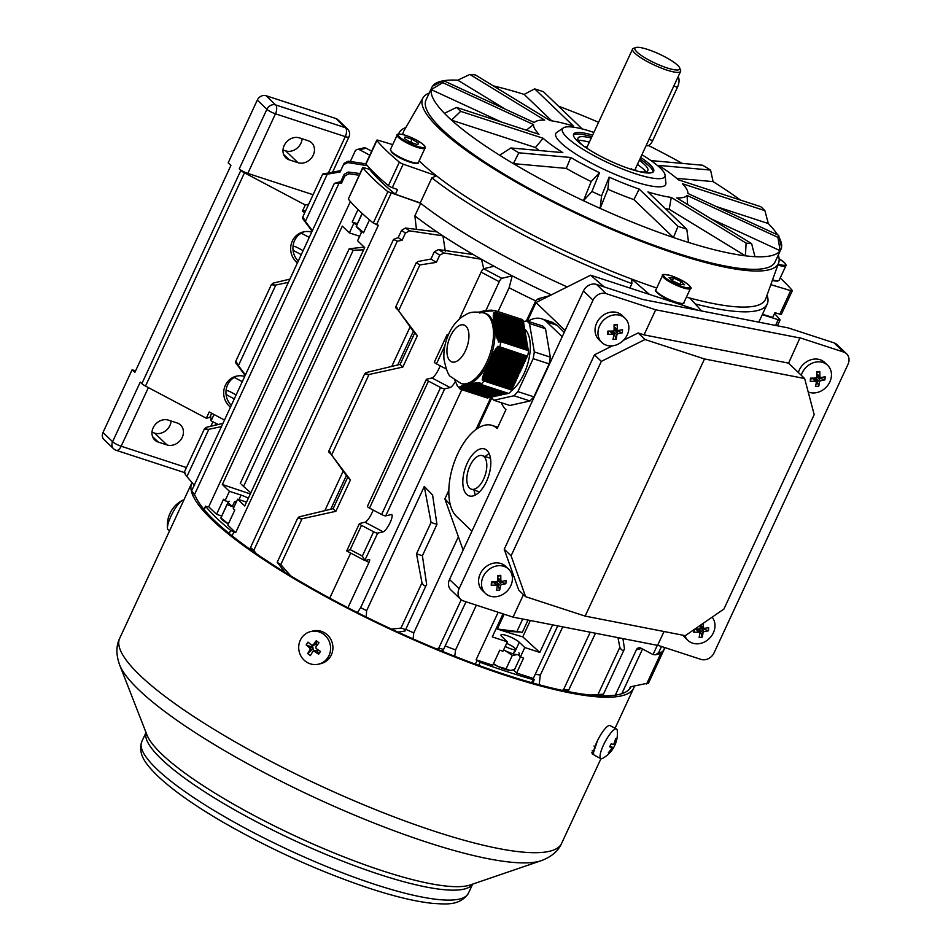<?xml version="1.0" encoding="UTF-8"?>
<svg xmlns="http://www.w3.org/2000/svg" width="951" height="951" viewBox="0 0 951 951"><rect width="100%" height="100%" fill="white"/><g stroke="black" fill="none" stroke-linecap="round" stroke-linejoin="round"><path stroke-width="1.43" d="M657.64 645.242L700.982 659.388A10.592 8.928 133.8 0 0 714.082 652.838L848.007 364.316A10.592 8.928 133.8 0 0 846.604 353.82A10.592 8.928 133.8 0 0 843.644 352.06L800.005 337.819L788.593 363.139L804.641 378.522L704.513 358.955L644.98 339.519L638.133 332.945L644.053 334.883L655.691 309.788L606.132 293.621A10.592 8.928 133.8 0 0 593.032 300.171L459.107 588.693A10.592 8.928 133.8 0 0 460.51 599.189A10.592 8.928 133.8 0 0 463.47 600.949L513.041 617.128L657.581 645.372L664.012 631.523M788.593 363.139L644.053 334.883M525.618 596.681L518.759 590.107L504.22 549.25L511.079 555.824L525.618 596.681L585.138 616.105L685.279 635.672L723.937 609.032L814.187 414.6L804.641 378.522M704.513 358.955L585.138 616.105M504.22 549.25L594.482 354.818L601.329 361.392L644.98 339.519M601.329 361.392L511.079 555.824M843.644 352.06L834.039 342.859L788.201 327.905L642.507 299.422L596.539 284.42L606.132 293.621M800.243 338.045L655.691 309.788M523.478 594.625L513.041 617.128M834.039 342.859A10.592 8.928 -46.2 0 1 837.011 344.619L846.604 353.82M593.032 300.171L583.438 290.97L449.514 579.492L459.107 588.693M583.438 290.97A10.592 8.928 -46.2 0 1 596.539 284.42M460.51 599.189L450.917 589.989A10.592 8.928 -46.2 0 1 449.514 579.492M594.482 354.818L612.42 345.831M623.464 340.292L638.133 332.945M460.985 383.455L462.436 383.931A37.065 18.473 -71.9 0 0 488.339 362.486A37.065 18.473 -71.9 0 0 485.438 313.45L483.988 312.974C468.914 310.288 467.25 314.401 462.745 316.41C456.813 320.606 452.212 326.324 448.931 333.551C445.056 342.003 443.404 350.574 443.974 359.276C446.245 369.998 448.539 375.811 450.845 376.727L460.985 383.455A37.065 18.473 -71.9 0 0 486.876 362.022A37.065 18.473 -71.9 0 0 483.988 312.974M489.206 363.211L489.492 362.581L519.864 372.495L519.282 373.743L488.909 363.841L489.206 363.211M499.846 347.174L500.785 341.647L528.352 350.646A7.061 3.519 108.1 0 1 527.413 356.173L497.979 346.223L496.957 347.341L498.562 348.209L497.444 349.29L496.042 348.482L495.209 349.659L496.47 350.408L495.59 351.573L494.437 350.848L493.724 352.06L494.77 352.75L494.009 353.95L493.034 353.285L492.38 354.509L493.296 355.151L492.606 356.375L491.75 355.745L491.132 356.994L491.952 357.612L491.31 358.848L490.538 358.242L489.943 359.49L490.692 360.084L488.766 361.998L489.492 362.581M495.816 312.427L494.841 310.549L521.802 319.358A7.061 3.519 108.1 0 1 523.395 321.426L495.816 312.427L493.735 312.796L493.474 313.735L495.316 313.248L493.331 314.71L493.26 315.708L494.746 315.114L493.26 316.731L493.307 317.765L494.591 317.099L493.391 318.811L493.498 319.869L494.639 319.167L493.628 320.939L493.783 322.009L494.829 321.272L493.949 323.09L494.128 324.172L495.102 323.411L494.306 325.242L494.484 326.324L495.435 325.563L495.626 326.645L494.853 328.499L495.816 327.738L496.03 328.82L495.043 329.581L495.233 330.663L496.244 329.914L496.481 331.019L495.435 331.756L495.661 332.85L496.743 332.125L497.028 333.242L495.887 333.944L496.149 335.049L497.349 334.372L496.755 337.296L498.122 336.666L498.609 337.843L497.123 338.437L497.551 339.602L499.192 339.055L499.905 340.315L498.074 340.791L498.704 342.027L500.785 341.647M494.841 310.549L490.823 311.179L492.107 310.181L490.799 310.169L488.707 311.334L489.646 310.216L488.576 310.288L486.841 311.571L487.578 310.383L486.639 310.501L485.141 311.857L485.735 310.632L484.867 310.763L484.321 312.011L483.524 312.178L484.023 310.918L483.203 311.072L481.967 312.51L482.395 311.227L481.61 311.393L481.194 312.677M479.661 313.022L480.837 311.559L480.421 312.855M479.661 312.023L478.567 312.083M511.067 391.075A35.306 17.593 -71.9 0 0 524.013 373.707A35.306 17.593 -71.9 0 0 524.714 329.058M524.583 328.939A35.306 17.593 -71.9 0 0 523.989 328.452M480.837 311.559L481.456 311.762M482.395 311.227L483.037 311.441M484.023 310.918L484.677 311.132M485.735 310.632L486.413 310.846M487.578 310.383L488.303 310.62M489.646 310.216L490.443 310.478M495.316 313.248L523.597 322.484L523.787 323.566L494.96 314.163M494.746 315.114L523.965 324.648L524.144 325.729L494.639 316.101M494.591 317.099L524.334 326.811L524.512 327.893L494.591 318.133M494.639 319.167L524.702 328.975L524.881 330.056L494.722 320.214M494.829 321.272L525.071 331.138L525.249 332.232L494.96 322.341M495.102 323.411L525.439 333.314L525.618 334.395L495.269 324.481M495.435 325.563L525.808 335.477L525.986 336.559L495.626 326.645M495.816 327.738L526.176 337.641L526.355 338.722L496.03 328.82M496.244 329.914L526.545 339.804L526.723 340.886L496.481 331.019M496.743 332.125L526.902 341.968L527.092 343.049L497.028 333.242M497.349 334.372L527.27 344.131L527.46 345.213L497.706 335.513M498.122 336.666L527.639 346.295L527.829 347.377L498.609 337.843M498.562 348.209L526.842 357.445L526.272 358.693L497.444 349.29M496.47 350.408L525.689 359.954L525.107 361.202L495.59 351.573M494.77 352.75L524.524 362.462L523.942 363.71L494.009 353.95M493.296 355.151L523.359 364.97L522.777 366.218L492.606 356.375M491.952 357.612L522.194 367.478L521.612 368.726L491.31 358.848M490.692 360.084L521.029 369.987L520.447 371.235L490.086 361.332M488.339 365.089L518.699 375.003L518.117 376.251L487.78 366.361L488.339 365.089L487.613 364.506L518.152 374.48L518.592 373.517M487.245 367.621L517.534 377.511L516.952 378.76L486.71 368.893L487.245 367.621L486.46 367.027L516.987 376.988L517.427 376.025M486.211 370.177L516.369 380.02L515.787 381.268L485.723 371.461L486.211 370.177L485.343 369.547L515.822 379.497L516.262 378.546M485.283 372.756L515.204 382.528L514.622 383.776L484.867 374.076L485.283 372.756L484.297 372.091L514.657 382.005L515.097 381.054M484.523 375.407L514.039 385.036L513.457 386.296L484.237 376.751L484.523 375.407L483.381 374.682L513.492 384.513L513.932 383.562M479.447 384.382L507.739 393.619L478.151 384.382L479.447 384.382L478.626 382.694L480.089 383.17M476.986 384.43L506.205 393.964L475.928 384.501L476.986 384.43L476.51 382.849L477.675 383.217M474.929 384.596L504.672 394.308L473.978 384.703L474.929 384.596L474.656 383.087L475.631 383.408M473.075 384.834L503.138 394.653L472.207 384.977L473.075 384.834L472.944 383.372L473.812 383.657M471.375 385.119L501.605 394.986L470.555 385.274L471.375 385.119L471.339 383.681L472.136 383.942M469.746 385.44L500.071 395.331L468.962 385.595L469.746 385.44L469.77 384.026L470.519 384.263M468.177 385.773L498.55 395.675L467.416 385.94L468.177 385.773L468.237 384.359L468.962 384.596M466.656 386.118L497.016 396.02L465.919 386.296L466.703 384.703L467.428 384.941M465.194 386.475L495.483 396.365L464.48 386.665L465.182 385.06L465.907 385.286M463.791 386.867L493.949 396.71L463.125 387.069L463.708 385.417L464.421 385.654M462.495 387.283L492.416 397.054L461.901 387.521L462.293 385.797L463.006 386.035M461.366 387.758L490.882 397.399L460.902 388.032L460.997 386.225L461.675 386.439M454.53 379.663L457.455 385.726M522.67 322.187L523.395 321.426M523.038 324.35L523.787 323.566M523.407 326.514L524.144 325.729M523.775 328.677L524.512 327.893M524.144 330.841L524.881 330.056M524.512 333.005L525.249 332.232M524.881 335.168L525.618 334.395M525.249 337.343L525.986 336.559M525.618 339.507L526.355 338.722M525.986 341.671L526.723 340.886M526.355 343.834L527.092 343.049M526.723 345.998L527.46 345.213M527.092 348.161L527.829 347.377M499.192 339.055L528.007 348.47L527.436 350.348M526.842 357.445L526.747 355.947M525.689 359.954L525.582 358.468M524.524 362.462L524.417 360.976M523.359 364.97L523.252 363.484M522.194 367.478L522.087 365.992M521.029 369.987L520.922 368.501M519.864 372.495L519.757 371.009M512.874 387.544L512.292 388.804L484 379.568L484.059 378.141L512.874 387.544L512.767 386.07M511.697 390.041A7.061 3.519 108.1 0 1 508.512 393.405L480.933 384.406L484.118 381.042L511.697 390.041L511.602 388.579M489.349 397.744L460.296 388.686L489.42 397.34M457.086 385.607L460.201 389.161L487.887 397.684M487.827 398.053A7.061 3.519 108.1 0 1 487.174 397.958L460.201 389.161M503.162 394.51A35.306 17.593 -71.9 0 0 503.792 394.439M504.684 394.261A35.306 17.593 -71.9 0 0 505.326 394.094M523.169 321.664L526.747 320.856L529.493 323.495L534.319 351.929L533.178 358.67L517.879 391.622L513.98 395.747L493.854 400.264L491.013 397.019M517.879 391.622L533.88 396.852L529.992 400.965L509.867 405.483L493.854 400.264M513.98 395.747L529.992 400.965M533.178 358.67L549.179 363.9L533.88 396.852M534.319 351.929L550.332 357.148L549.179 363.9M529.493 323.495L545.494 328.713L550.332 357.148M526.747 320.856L542.759 326.086L545.494 328.713M499.905 340.315L528.197 349.552M492.107 310.181L493.058 310.49M460.296 388.686L459.155 387.307L460.248 389.054M460.902 388.032L459.904 386.712L460.534 388.341M461.901 387.521L461.627 385.999L460.997 386.225M463.125 387.069L462.982 385.607L462.293 385.797M464.48 386.665L464.445 385.238L463.708 385.417M465.919 386.296L465.942 384.882L465.182 385.06M467.416 385.94L467.464 384.537L466.703 384.703M468.962 385.595L468.998 384.192L468.237 384.359M470.555 385.274L470.555 383.847L469.77 384.026M472.207 384.977L472.136 383.526L471.339 383.681M473.978 384.703L473.788 383.217L472.944 383.372M475.928 384.501L475.559 382.956L474.656 383.087M478.151 384.382L477.533 382.754L476.51 382.849M480.933 384.406L479.839 382.659L478.626 382.694M484 379.568L482.407 378.7L482.264 380.091L484.118 381.042M484.237 376.751L482.977 376.002L482.656 377.333L484.059 378.141M484.867 374.076L483.821 373.386L483.381 374.682M485.723 371.461L484.808 370.819L484.297 372.091M486.71 368.893L485.902 368.287L485.343 369.547M487.78 366.361L487.031 365.766L486.46 367.027M488.909 363.841L488.184 363.258L487.613 364.506M459.904 386.712L460.534 386.914M496.957 347.341L526.295 356.91M482.264 380.091L511.162 389.53M482.656 377.333L512.327 387.021M488.766 361.998L519.317 371.972M489.943 359.49L520.482 369.464M491.132 356.994L521.635 366.943M492.38 354.509L522.8 364.435M493.724 352.06L523.965 361.927M495.209 349.659L525.13 359.419M493.735 312.796L495.198 313.271M498.074 340.791L500.713 341.659M497.123 338.437L499.097 339.079M496.434 336.167L498.051 336.69M495.887 333.944L497.278 334.395M495.435 331.756L496.684 332.161M495.043 329.581L496.184 329.949M494.663 327.417L495.768 327.774M494.306 325.242L495.388 325.599M493.949 323.09L495.055 323.447M493.628 320.939L494.77 321.307M493.391 318.811L494.579 319.203M493.26 316.731L494.508 317.135M493.331 314.71L494.663 315.138M593.876 750.446A240.068 48.584 -155.1 0 1 592.093 750.898M506.61 643.387A8.511 1.724 -155.1 0 1 515.371 649.307A8.511 1.724 -155.1 0 1 510.949 648.891A8.511 1.724 -155.1 0 1 505.195 646.43M593.638 754.072A243.599 49.297 -155.1 0 1 592.925 754.214L597.478 740.651M191.983 482.561A243.599 49.297 24.9 0 0 191.876 482.775A243.599 49.297 24.9 0 0 284.504 572.859A243.599 49.297 24.9 0 0 505.611 675.436A243.599 49.297 24.9 0 0 633.794 687.906A243.599 49.297 24.9 0 0 634.424 686.123M195.407 496.16A240.603 48.691 24.9 0 0 504.47 674.33A240.603 48.691 24.9 0 0 631.048 686.705M591.867 752.538A240.603 48.691 24.9 0 0 592.592 752.36L593.65 751.718M305.604 661.409A16.773 15.905 76.7 0 1 301.503 638.062A16.773 15.905 76.7 0 1 310.775 631.547A16.773 15.905 76.7 0 1 323.685 634.305A16.773 15.905 76.7 0 1 327.798 657.664A16.773 15.905 76.7 0 1 318.514 664.178A16.773 15.905 76.7 0 1 305.604 661.409M310.775 631.547L313.105 630.988A16.773 15.905 76.7 0 1 330.08 638.097A16.773 15.905 76.7 0 1 330.116 657.105A16.773 15.905 76.7 0 1 320.844 663.62L318.514 664.178M316.255 640.736A27.46 7.382 40.1 0 1 317.61 641.723A27.46 7.382 40.1 0 1 318.965 642.757A28.185 5.908 126.7 0 0 315.863 647.001L316.124 648.475A28.185 6.693 33.7 0 0 320.487 651.423A27.46 8.036 119.4 0 1 318.621 654.217A28.185 6.693 -146.3 0 1 314.258 651.28L312.855 651.518A28.185 5.908 126.7 0 0 310.383 655.619A27.46 18.663 -154.8 0 1 309.004 654.633A27.46 18.663 -154.8 0 1 307.672 653.599A28.185 5.908 -53.3 0 1 310.145 649.485L309.883 648.011A28.185 6.693 -146.3 0 1 306.151 644.921A27.46 18.01 -44 0 1 308.017 642.127A28.185 6.693 33.7 0 0 311.75 645.218L313.152 644.98A28.185 5.908 -53.3 0 1 316.255 640.736L316.231 643.863L317.456 644.778M311.75 645.218L316.231 643.863M318.181 649.902L317.479 650.96L312.855 651.518M309.883 648.011L312.641 647.358L306.151 644.921M312.19 647.025L313.414 645.194M317.479 650.96L318.621 654.217M314.626 650.817L312.594 649.307L307.672 653.599M312.594 649.307L310.145 649.485M312.641 647.358A1.058 1.01 76.7 0 1 312.903 648.832M313.438 651.102L316.207 650.448A1.058 1.01 76.7 0 1 317.016 650.627M315.91 644.326A1.058 1.01 76.7 0 1 315.328 644.742L312.558 645.396M512.375 579.706A16.773 14.134 -46.2 0 1 495.851 596.717A16.773 14.134 -46.2 0 1 485.355 593.341A16.773 14.134 -46.2 0 1 481.551 582.749A16.773 14.134 -46.2 0 1 498.074 565.738A16.773 14.134 -46.2 0 1 508.571 569.126A16.773 14.134 -46.2 0 1 512.375 579.706M485.355 593.341L482.43 590.523A16.773 14.134 -46.2 0 1 480.196 573.952A16.773 14.134 -46.2 0 1 495.15 562.933A16.773 14.134 -46.2 0 1 505.635 566.32L508.571 569.126M491.215 585.162A27.46 2.449 -83.8 0 1 491.322 583.581A27.46 2.449 -83.8 0 1 491.441 581.964A28.185 10.639 4.1 0 0 496.577 581.869L497.623 580.799A28.185 10.806 -95.6 0 0 497.575 575.64A27.46 2.603 -7.9 0 1 500.761 575.331A28.185 10.806 84.4 0 1 500.808 580.479L501.712 581.358A28.185 10.639 4.1 0 0 506.063 580.514A27.46 20.684 66.3 0 1 505.991 582.131A27.46 20.684 66.3 0 1 505.837 583.712A28.185 10.639 -175.9 0 1 501.474 584.556L500.44 585.638A28.185 10.806 84.4 0 1 499.703 590.036A27.46 20.542 -157.7 0 1 496.517 590.345A28.185 10.806 -95.6 0 0 497.254 585.947L496.351 585.067A28.185 10.639 -175.9 0 1 491.215 585.162L492.273 581.976M497.254 585.947L493.129 581.976M497.635 577.447L501.712 581.358M500.44 585.638L496.957 582.297L499.703 590.036M496.921 582.832L494.698 583.058M497.611 576.52L500.761 575.331M498.704 578.897L498.538 581.168L505.837 583.712M498.538 581.168L501.474 584.556M496.957 582.297A1.058 0.892 -46.2 0 1 498.003 581.227M183.816 500.155A16.773 4.089 117.9 0 0 182.247 500.44A16.773 4.089 117.9 0 0 182.14 500.499A16.773 4.089 117.9 0 0 169.932 518.533A16.773 4.089 117.9 0 0 167.495 528.328A16.773 4.089 117.9 0 0 168.256 529.862L169.682 530.61M182.247 500.44A28.245 28.245 0 0 0 170.265 512.815A28.185 9.736 22.6 0 0 170.098 513.231A27.46 24.892 164.9 0 0 168.85 516.238A28.185 9.736 -157.4 0 1 168.85 516.227A28.185 9.736 -157.4 0 1 168.85 516.215A28.245 28.245 0 0 0 167.495 528.328M518.271 654.87L520.423 656.939L514.539 669.599L510.746 670.36A14.122 2.853 24.9 0 0 510.83 670.36M512.316 655.394L517.071 654.657A14.122 2.853 -155.1 0 1 505.433 650.853L512.316 655.394L506.075 668.826L509.784 670.336A14.122 2.853 24.9 0 0 510.746 670.36M503.507 650.068L505.433 650.853A14.122 2.853 -155.1 0 1 503.555 649.961M493.474 663.75L498.146 666.532L506.075 668.826M493.319 664.071A14.122 2.853 24.9 0 0 498.146 666.532A14.122 2.853 24.9 0 0 509.784 670.336M518.889 652.826A14.122 2.853 -155.1 0 1 517.071 654.657M673.546 278.037L681.273 281.603L684.577 284.777L680.155 284.373L672.428 280.807L669.124 277.644L673.546 278.037L672.309 280.7M680.013 284.313L681.273 281.603M712.097 617.187A16.773 14.134 -46.2 0 1 714.974 626.757A16.773 14.134 -46.2 0 1 698.45 643.768A16.773 14.134 -46.2 0 1 687.953 640.392A16.773 14.134 -46.2 0 1 684.886 635.601M703.383 623.19A28.185 10.806 84.4 0 1 703.407 627.529L704.311 628.409A28.185 10.639 4.1 0 0 708.661 627.565A27.46 20.684 66.3 0 1 708.59 629.182A27.46 20.684 66.3 0 1 708.436 630.763A28.185 10.639 -175.9 0 1 704.073 631.607L703.027 632.688A28.185 10.806 84.4 0 1 702.302 637.087A27.46 20.542 -157.7 0 1 699.116 637.396A28.185 10.806 -95.6 0 0 699.853 632.997L698.949 632.118A28.185 10.639 -175.9 0 1 693.802 632.213A27.46 2.449 -83.8 0 1 693.921 630.632A27.46 2.449 -83.8 0 1 693.98 629.669M699.853 632.997L695.728 629.027M694.931 629.027A28.185 10.639 4.1 0 0 699.175 628.92L700.221 627.838A28.185 10.806 -95.6 0 0 700.245 625.354M700.768 624.997L704.311 628.409M687.953 640.392L685.017 637.574A16.773 14.134 -46.2 0 1 683.139 635.256M703.027 632.688L699.556 629.348L702.302 637.087M699.52 629.883L697.297 630.109M694.86 629.075L693.802 632.213M701.291 625.948L701.137 628.219L708.436 630.763M701.137 628.219L704.073 631.607M699.556 629.348A1.058 0.892 -46.2 0 1 700.602 628.278M362.248 213.499L356.28 226.35L362.414 231.521A14.122 2.853 24.9 0 1 361.867 231.2A14.122 2.853 24.9 0 1 356.815 227.23L356.209 226.445M362.117 213.381L356.375 225.946M151.994 432.241L154.644 433.109A12.351 10.413 133.8 0 0 171.097 421.008M102.993 432.503L112.598 441.704A7.061 5.956 133.8 0 0 113.526 448.706L103.932 439.505A7.061 5.956 -46.2 0 1 102.993 432.503L132.106 369.784L135.553 370.914M224.484 420.045L209.22 411.961L206.308 418.238L209.826 417.406M148.38 387.592L121.157 446.233A7.061 1.426 -155.1 0 1 112.598 441.704L140.249 382.124L141.854 383.657L240.841 170.407L239.236 168.874L266.898 109.294L257.305 100.093A7.061 5.956 -46.2 0 1 266.03 95.718L335.858 118.506A7.061 5.956 -46.2 0 1 337.831 119.683L347.436 128.884A7.061 5.956 -46.2 0 0 345.451 127.707L335.858 118.506M132.106 369.784L134.852 372.412L230.927 165.438L228.181 162.811L257.305 100.093M283.006 150.008L285.657 150.864A12.351 10.413 133.8 0 0 302.109 138.763M299.458 137.895A12.351 10.413 133.8 0 0 285.348 143.506A12.351 10.413 133.8 0 0 285.811 157.795A12.351 10.413 133.8 0 0 289.27 159.851L297.996 162.704A12.351 10.413 133.8 0 0 312.106 157.093A12.351 10.413 133.8 0 0 311.643 142.805A12.351 10.413 133.8 0 0 308.183 140.748L299.458 137.895M313.105 194.717L247.807 173.403A7.061 1.426 -155.1 0 1 239.236 168.874M240.841 170.407A7.061 1.426 24.9 0 0 244.49 172.832L305.295 204.988L308.706 204.18M244.49 172.832L145.503 386.082L206.308 418.238M145.503 386.082A7.061 1.426 -155.1 0 1 141.854 383.657M166.984 444.937A12.351 10.413 133.8 0 0 181.094 439.326A12.351 10.413 133.8 0 0 180.631 425.049A12.351 10.413 133.8 0 0 177.171 422.993L168.446 420.14A12.351 10.413 133.8 0 0 154.335 425.751A12.351 10.413 133.8 0 0 154.799 440.04A12.351 10.413 133.8 0 0 158.258 442.096L166.984 444.937L154.644 433.109M305.295 204.988L302.382 211.265L304.819 212.549M305.794 210.456L302.382 211.265M230.439 407.206A17.653 16.749 76.7 0 1 224.02 389.482A17.653 16.749 76.7 0 1 236.407 376.168A17.653 16.749 76.7 0 1 244.728 376.43M297.401 262.951A17.653 16.749 76.7 0 1 290.982 245.215A17.653 16.749 76.7 0 1 303.369 231.913A17.653 16.749 76.7 0 1 311.69 232.163M305.473 211.158L304.653 210.718M298.245 261.121A17.653 16.749 76.7 0 1 304.522 231.687M231.283 405.388A17.653 16.749 76.7 0 1 237.56 375.942M801.277 375.3A16.773 14.134 -46.2 0 1 817.123 361.903A16.773 14.134 -46.2 0 1 827.62 365.291A16.773 14.134 -46.2 0 1 831.424 375.883A16.773 14.134 -46.2 0 1 814.9 392.894A16.773 14.134 -46.2 0 1 808.195 391.967M798.341 372.483A16.773 14.134 -46.2 0 1 814.199 359.098A16.773 14.134 -46.2 0 1 824.683 362.486L827.62 365.291M810.264 381.327A27.46 2.449 -83.8 0 1 810.371 379.746A27.46 2.449 -83.8 0 1 810.49 378.129A28.185 10.639 4.1 0 0 815.637 378.034L816.683 376.965A28.185 10.806 -95.6 0 0 816.624 371.817A27.46 2.603 -7.9 0 1 819.81 371.496A28.185 10.806 84.4 0 1 819.857 376.644L820.761 377.535A28.185 10.639 4.1 0 0 825.123 376.691A27.46 20.684 66.3 0 1 825.052 378.296A27.46 20.684 66.3 0 1 824.886 379.889A28.185 10.639 -175.9 0 1 820.535 380.721L819.489 381.803A28.185 10.806 84.4 0 1 818.752 386.201A27.46 20.542 -157.7 0 1 815.578 386.51A28.185 10.806 -95.6 0 0 816.303 382.112L815.399 381.232A28.185 10.639 -175.9 0 1 810.264 381.327L811.334 378.141M816.303 382.112L812.178 378.141M816.695 373.612L820.761 377.535M819.489 381.803L816.006 378.462L818.752 386.201M815.97 379.009L813.747 379.223M816.659 372.685L819.81 371.496M817.753 375.063L817.587 377.345L824.886 379.889M817.587 377.345L820.535 380.721M816.006 378.462A1.058 0.892 -46.2 0 1 817.052 377.392M360.524 230.344L360.334 230.76A8.511 1.724 24.9 0 0 361.035 232.044A8.511 1.724 24.9 0 0 361.475 232.436M418.464 143.126L417.822 144.718L410.808 142.436L404.437 138.549L405.09 136.944L412.092 139.238L418.464 143.126L417.739 144.695M410.654 142.341L412.092 139.238M615.012 744.847A27.46 26.366 -52.1 0 1 613.49 747.819A28.185 1.533 -152.9 0 1 613.478 747.89A28.245 28.245 0 0 1 602.506 758.399A16.773 4.089 -62.1 0 1 601.032 758.72A16.773 4.089 -62.1 0 1 600.806 758.636A16.773 4.089 -62.1 0 1 604.61 742.743A16.773 4.089 -62.1 0 1 616.272 728.906A16.773 4.089 -62.1 0 1 616.498 728.989A16.773 4.089 -62.1 0 1 617.258 730.523A28.245 28.245 0 0 1 615.059 744.799A28.185 1.533 27.1 0 1 614.679 744.871L614.905 743.86L614.679 744.871M600.806 758.636L594.339 755.213A16.773 4.089 -62.1 0 1 598.143 739.319A16.773 4.089 -62.1 0 1 610.019 725.565L616.498 728.989M613.478 747.89A28.185 1.533 -152.9 0 1 613.11 747.95L612.373 748.817A28.185 27.294 104.9 0 1 609.151 752.954A27.46 4.636 -123.4 0 1 608.759 752.895A27.46 4.636 -123.4 0 1 608.319 752.74A28.185 27.294 -75.1 0 0 611.529 748.603L611.755 747.593A28.185 1.533 -152.9 0 1 609.65 746.797A27.46 19.686 -66.1 0 0 611.22 743.73A28.185 1.533 27.1 0 0 613.336 744.514L614.073 743.634A28.185 27.294 -75.1 0 0 615.559 738.582A27.46 2.045 -2 0 1 616.022 738.701A27.46 2.045 -2 0 1 616.391 738.808A28.185 27.294 104.9 0 1 614.905 743.86L614.144 743.456M611.529 748.603L611.755 747.593L609.793 746.547L611.778 747.593M615.499 738.856L616.391 738.808M610.031 746.119L613.49 747.819M608.735 752.277L609.151 752.954M628.837 328.832A16.773 14.134 -46.2 0 1 612.301 345.843A16.773 14.134 -46.2 0 1 601.817 342.455A16.773 14.134 -46.2 0 1 598.001 331.863A16.773 14.134 -46.2 0 1 614.536 314.864A16.773 14.134 -46.2 0 1 625.021 318.24A16.773 14.134 -46.2 0 1 628.837 328.832M601.817 342.455L598.88 339.65A16.773 14.134 -46.2 0 1 596.646 323.078A16.773 14.134 -46.2 0 1 611.6 312.047A16.773 14.134 -46.2 0 1 622.097 315.435L625.021 318.24M607.665 334.276A27.46 2.449 -83.8 0 1 607.772 332.695A27.46 2.449 -83.8 0 1 607.891 331.079A28.185 10.639 4.1 0 0 613.038 330.984L614.084 329.914A28.185 10.806 -95.6 0 0 614.037 324.766A27.46 2.603 -7.9 0 1 617.211 324.446A28.185 10.806 84.4 0 1 617.258 329.605L618.162 330.484A28.185 10.639 4.1 0 0 622.525 329.64A27.46 20.684 66.3 0 1 622.453 331.245A27.46 20.684 66.3 0 1 622.299 332.838A28.185 10.639 -175.9 0 1 617.936 333.682L616.89 334.752A28.185 10.806 84.4 0 1 616.153 339.15A27.46 20.542 -157.7 0 1 612.979 339.459A28.185 10.806 -95.6 0 0 613.716 335.061L612.813 334.181A28.185 10.639 -175.9 0 1 607.665 334.276L608.735 331.091M613.716 335.061L609.579 331.091M614.096 326.562L618.162 330.484M616.89 334.752L613.419 331.423L616.153 339.15M613.371 331.958L611.148 332.172M614.073 325.634L617.211 324.446M615.154 328.024L614.988 330.294L622.299 332.838M614.988 330.294L617.936 333.682M613.419 331.423A1.058 0.892 -46.2 0 1 614.453 330.342M227.146 504.565L233.768 507.168A14.122 2.853 -155.1 0 1 228.276 501.914L220.905 517.998L228.383 523.87M228.383 501.498L228.276 501.914A14.122 2.853 -155.1 0 1 229.571 501.343M228.252 501.759L221.001 517.594M220.834 518.093L221.428 518.889A14.122 2.853 24.9 0 0 226.481 522.848A14.122 2.853 24.9 0 0 228.347 523.93M573.441 135.042A44.126 8.928 -155.1 0 1 591.902 136.682M639.94 158.983A44.126 8.928 -155.1 0 1 649.283 166.187A44.126 8.928 -155.1 0 1 653.123 172.024M637.396 164.464A40.881 8.274 -155.1 0 1 644.421 170.027A40.881 8.274 -155.1 0 1 646.062 171.751M639.31 160.327A38.515 7.798 -155.1 0 1 644.647 164.678A38.515 7.798 -155.1 0 1 648 169.813A38.515 7.798 -155.1 0 1 639.036 171.56M582.88 145.491A38.515 7.798 -155.1 0 1 581.18 143.958A38.515 7.798 -155.1 0 1 578.434 137.515A38.515 7.798 -155.1 0 1 591.284 138.038M584.603 146.716A32.286 6.538 -155.1 0 1 587.124 146.989M635.161 169.29A32.286 6.538 -155.1 0 1 636.171 170.205A32.286 6.538 -155.1 0 1 636.992 171.037M631.393 168.648A26.473 5.361 -155.1 0 1 632.391 169.694M578.208 140.249A40.881 8.274 -155.1 0 1 589.358 142.163M241.376 484.344L243.563 486.436L353.213 250.22L349.195 248.758L364.221 247.129M500.987 630.204A194.17 39.3 -155.1 0 1 497.325 628.991L520.946 632.023L504.601 631.369A194.17 39.3 -155.1 0 1 500.987 630.204M630.418 686.812L629.229 689.356L630.406 686.812L648.083 683.115M615.309 695.169L636.421 649.688A3.531 3.352 76.7 0 1 640.903 648.154L653.016 654.55L655.536 654.787L661.789 653.289L664.856 647.595M648.392 683.377L664.975 647.643L662.752 652.398L662.942 651.732L658.579 652.755L661.492 646.502M557.726 625.865L533.309 678.467L534.284 679.656L533.107 679.608A240.068 48.584 -155.1 0 1 507.442 671.763A240.068 48.584 -155.1 0 1 480.1 662.312L476.094 659.804L498.169 612.266M503.008 613.847L492.297 636.92L507.335 641.83L502.96 651.233L499.762 650.187L492.773 665.248L476.094 659.804M530.361 620.516L522.777 636.861L539.811 652.434L552.614 624.866M454.756 656.297L455.565 649.949L476.356 605.157M504.185 614.239L497.325 628.991M522.777 636.861A194.17 39.3 -155.1 0 1 496.149 628.623M517.094 631.119L522.717 619.018M520.946 632.023L521.754 632.629M435.831 648.737L438.684 648.285C442.322 648.737 443.737 649.545 442.928 650.698L441.419 651.031M413.103 638.906L413.768 632.879L458.358 536.804M466.026 601.781L442.928 650.698M539.158 684.768L540.334 675.103L562.73 626.84M561.732 690.307L563.384 690.022C567.093 689.82 568.781 690.022 568.448 690.628L565.809 691.151M595.481 633.235L568.448 690.628M540.334 675.103A194.17 39.3 -155.1 0 1 535.318 674.14M455.565 649.949A194.17 39.3 -155.1 0 1 445.472 646.05M549.761 295.666L538.171 298.733L535.698 300.885A194.17 39.3 -155.1 0 1 509.118 287.749L512.22 275.849A203.003 41.083 -155.1 0 1 494.056 266.244A203.003 41.083 -155.1 0 1 481.503 259.29A203.003 41.083 -155.1 0 1 473.241 254.547A203.003 41.083 -155.1 0 1 442.94 235.86A203.003 41.083 -155.1 0 1 436.996 231.889A203.003 41.083 -155.1 0 1 414.874 215.853L416.431 229.369M551.307 294.893A203.003 41.083 -155.1 0 1 534.831 287.131A203.003 41.083 -155.1 0 1 530.646 285.098A203.003 41.083 -155.1 0 1 512.22 275.849L501.795 278.322L483.643 268.717A3.531 0.856 -62.1 0 0 481.099 272.117L459.285 319.108M476.011 429.483L491.025 397.114M526.39 320.939L535.698 300.885M436.949 524.381L422.399 555.741L426.642 584.342C425.584 586.743 424.027 586.232 421.982 582.808L416.514 553.815L431.065 522.456L436.949 524.381L432.598 495.007L424.277 486.484L366.622 610.673A194.17 39.3 -155.1 0 1 360.643 607.63L461.806 389.684M498.051 311.607L509.118 287.749M413.768 632.879A194.17 39.3 -155.1 0 1 406.089 629.467M539.811 652.434L524.786 647.524L520.423 656.939L523.621 657.973L516.631 673.035L533.309 678.467M507.335 641.83L501.843 636.576A10.592 2.14 24.9 0 1 500.963 634.959A10.592 2.14 24.9 0 1 508.904 636.362A10.592 2.14 24.9 0 1 519.305 642.27L524.786 647.524M513.397 669.932L516.631 673.035M232.092 535.829L233.851 532.025L235.67 532.631L378.332 225.304L373.291 223.033A240.068 48.584 -155.1 0 1 348.316 199.092L362.902 167.756A240.068 48.584 24.9 0 0 387.853 191.674L420.699 203.312L414.874 215.853M353.13 188.714A240.068 48.584 -155.1 0 0 353.154 188.738L362.759 167.435L370.343 169.492M233.851 532.025L230.641 530.361A240.068 48.584 -155.1 0 1 205.654 506.419L208.697 506.788L350.396 201.529M369.487 219.871L363.484 232.829L361.974 231.378L357.6 240.781L364.685 247.581L244.74 505.991L237.655 499.192L246.547 502.092M248.342 498.229A10.592 2.14 24.9 0 0 241.067 495.102L229.429 491.31L222.332 484.511L250.327 493.949M359.704 236.264L349.374 232.9L342.289 226.1L222.332 484.511M362.759 167.435L348.316 199.092M349.374 232.9L353.736 223.485L357.1 224.591M353.736 223.485L352.227 222.047L357.338 223.711M352.227 222.047L358.04 209.529M229.429 491.31L225.054 500.713L228.335 501.783M235.67 532.631L227.812 525.107L234.79 510.045L233.28 508.607L237.655 499.192M225.054 500.713L223.544 499.263L216.555 514.325L221.678 515.989M775.6 325.432L778.263 319.702L779.951 319.631A240.068 48.584 24.9 0 0 774.53 313.533M775.564 325.432L778.227 319.702L762.286 314.662M419.141 160.85A199.472 40.37 24.9 0 0 436.45 175.804L431.873 177.849L420.223 202.943A203.003 41.083 24.9 0 0 567.224 286.917A203.003 41.083 -155.1 0 1 420.699 203.312M617.972 637.634L619.838 647.393C621.883 650.805 623.44 651.316 624.486 648.903L622.941 638.608M594.316 695.371A240.068 48.584 -155.1 0 1 590.535 695.038L603.457 694.218L594.304 695.395M424.277 486.484L431.065 522.456M366.622 610.673L366.218 616.997M391.241 629.098L400.953 628.124C404.508 628.896 405.851 629.859 404.971 631.024L397.839 632.142M426.642 584.342L404.971 631.024M367.573 506.253A3.531 0.713 24.9 0 0 367.395 506.372A3.531 0.713 24.9 0 0 369.511 508.107L428.461 381.101L440.575 387.509A3.531 0.713 24.9 0 0 444.688 388.852L450.132 387.556A9.712 2.366 117.9 0 0 455.327 381.636M347.923 607.748L368.976 562.398A3.531 0.856 117.9 0 0 369.535 559.533A3.531 0.856 117.9 0 0 369.345 559.521L364.994 560.543L362.331 556.073L373.612 531.764A3.531 0.713 24.9 0 0 377.725 533.107L383.17 531.823A9.712 2.366 117.9 0 0 389.72 523.395A9.712 2.366 117.9 0 0 391.705 514.61A9.712 2.366 117.9 0 0 391.17 514.574L385.737 515.858A3.531 0.713 -155.1 0 1 381.613 514.515L369.511 508.107M360.643 607.63L357.421 612.599M485.818 310.656L499.251 281.722A3.531 0.856 -62.1 0 1 501.795 278.322M428.461 381.101A3.531 0.713 -155.1 0 1 426.357 379.354A3.531 0.713 -155.1 0 1 426.524 379.247L431.968 377.951A9.712 2.366 117.9 0 0 440.123 365.79M447.22 337.664L447.053 334.764L448.622 334.241M494.056 266.244L483.643 268.717M329.759 598.143L350.681 553.066M373.612 531.764L361.499 525.356A3.531 0.713 -155.1 0 1 359.395 523.621A3.531 0.713 -155.1 0 1 359.561 523.502L365.006 522.218A9.712 2.366 117.9 0 0 373.161 510.045M434.536 361.998A3.531 0.713 24.9 0 0 434.357 362.117A3.531 0.713 24.9 0 0 436.473 363.853L444.913 345.665M446.162 368.976L436.473 363.853M377.725 533.107L364.732 560.496L346.699 550.962L359.395 523.621M362.331 556.073L350.218 549.666L346.699 550.962M621.799 693.695L642.543 649.01M655.536 654.787L658.579 652.755M350.325 161.492L355.056 151.28A3.531 3.352 76.7 0 1 357.267 149.45L363.793 147.904A3.531 3.352 76.7 0 1 366.064 148.201L371.663 151.161M226.053 390.528L226.243 390.492A3.531 0.713 -155.1 0 1 230.356 391.836L236.157 394.891M293.015 246.273L293.205 246.226A3.531 0.713 -155.1 0 1 297.318 247.569L303.119 250.636M309.253 237.405L301.229 233.161M293.051 250.315L301.253 254.654M242.303 381.66L234.267 377.416M226.088 394.57L234.291 398.909M218.112 424.526L211.098 420.817L210.611 415.825M369.796 155.179L359.537 149.747L366.064 148.201M357.267 149.45A3.531 3.352 76.7 0 1 359.537 149.747M397.696 364.982L366.813 372.4L364.613 373.993L369.012 374.504L402.82 367.062L400.086 364.435L397.696 364.982L413.328 331.317L395.794 306.816L416.241 262.749L419.866 264.949L436.366 262.369L439.731 255.13A240.068 48.584 -155.1 0 1 434.298 251.813L430.934 259.052L418.309 261.466L416.241 262.749M397.887 309.836L395.878 307.91C395.771 305.687 396.436 306.329 397.887 309.836L417.382 335.703L402.82 367.062M330.734 509.249L299.85 516.666L297.651 518.247L302.049 518.759L335.858 511.317L333.123 508.69L330.734 509.249L346.366 475.571L328.832 451.071L364.613 373.993M330.924 454.091L328.915 452.165C328.808 449.942 329.474 450.584 330.924 454.091L350.42 479.958L347.686 477.331L333.123 508.69M288.391 282.352L274.554 285.3L271.38 284.611L273.579 283.018L289.9 279.118M312.38 230.677L304.653 220.454C303.203 216.947 302.525 216.305 302.644 218.528L312.118 231.248M340.672 170.621L322.686 174.069L302.561 217.434L304.653 220.454M344.036 163.382L343.929 163.596A240.068 48.584 -155.1 0 1 344.036 163.382L348.28 161.194L365.814 163.81M221.428 426.619L207.591 429.555L204.417 428.865L206.617 427.272L222.938 423.373M245.417 374.944L237.691 364.709C236.24 361.202 235.563 360.56 235.682 362.783L245.156 375.502M185.362 473.087C183.745 471.803 184.268 472.968 186.907 476.558L194.551 485.592M324.434 173.462C321.818 174.366 322.758 174.604 327.263 174.188L340.125 171.988L343.477 164.749L347.662 162.573L367.324 165.676M271.38 284.611L235.598 361.689L237.691 364.709M363.639 249.84L353.213 250.22M243.563 486.436L250.838 492.844M340.827 181.57L334.348 183.365L341.492 183.222L344.856 175.983A240.068 48.584 -155.1 0 1 344.191 174.33L340.827 181.57A240.068 48.584 -155.1 0 0 341.492 183.222M344.191 174.33L348.161 172.048L359.93 173.546M344.856 175.983L348.827 173.748L359.145 175.234M192.601 491.845L195.811 497.076M530.646 285.098L534.831 287.131M335.858 511.317L350.42 479.958M285.359 572.657L277.193 562.314L280.783 564.573L290.804 575.973M439.731 255.13L444.034 252.99L481.503 259.29L483.726 268.705M434.298 251.813L438.423 249.578L473.241 254.547M252.633 551.188L250.375 547.788L393.512 239.438L397.316 241.185L402.083 240.294L405.447 233.043A240.068 48.584 -155.1 0 1 401.56 230.344L398.196 237.584L393.512 239.438M401.56 230.344L405.459 228.038L436.996 231.889M324.814 510.663L343.121 471.232M391.776 366.408L410.083 326.966M405.447 233.043L409.489 230.831L442.94 235.86L445.282 251.135M251.135 549.262C249.863 547.015 250.731 547.407 253.751 550.463L256.508 553.886M603.457 694.218L624.486 648.903M402.083 240.294A240.068 48.584 -155.1 0 1 398.196 237.584M436.366 262.369A240.068 48.584 -155.1 0 1 430.934 259.052M340.125 171.988A240.068 48.584 -155.1 0 1 340.565 170.835L343.929 163.596A240.068 48.584 -155.1 0 0 343.477 164.749M347.686 477.331L346.366 475.571M417.382 335.703L413.328 331.317M400.086 364.435L414.648 333.076M416.514 553.815L422.399 555.741M216.555 514.325L208.697 506.788M235.682 503.448A8.511 1.724 -155.1 0 1 235.242 503.067A8.511 1.724 -155.1 0 1 234.528 501.771A8.511 1.724 -155.1 0 1 236.561 501.557M429.234 93.032A196.072 39.68 24.9 0 0 423.029 97.787A196.072 39.68 24.9 0 0 496.588 170.526A196.072 39.68 24.9 0 0 676.684 253.976A196.072 39.68 24.9 0 0 778.655 262.868A196.072 39.68 24.9 0 0 778.275 255.058M686.432 297.128A199.472 40.37 24.9 0 0 689.867 298.055A199.472 40.37 24.9 0 0 765.733 298.78L778.655 262.868M443.523 80.752A192.411 38.943 24.9 0 0 432.574 86.161A192.411 38.943 24.9 0 0 431.837 87.421L426.012 99.962A192.411 38.943 24.9 0 0 499.822 171.513A192.411 38.943 24.9 0 0 675.269 252.609A192.411 38.943 24.9 0 0 775.065 261.989L780.89 249.435A192.411 38.943 24.9 0 0 781.544 247.248A192.411 38.943 24.9 0 0 778.441 236.217M598.583 122.299A192.411 38.943 24.9 0 0 558.499 106.191M682.271 163.394A192.411 38.943 24.9 0 0 648.475 145.527M740.425 200.055A192.411 38.943 24.9 0 0 713.084 181.617L710.575 170.074A184.649 37.362 24.9 0 0 702.658 165.236L650.971 160.576M777.621 234.873A192.411 38.943 24.9 0 0 768.313 223.544L764.889 210.635A184.649 37.362 24.9 0 0 760.776 206.688L678.36 179.798A84.734 17.142 24.9 0 0 658.627 165.391L710.575 170.074M431.837 87.421A192.411 38.943 24.9 0 0 431.183 89.608A192.411 38.943 24.9 0 0 444.414 113.312A192.411 38.943 24.9 0 0 451.535 120.147A192.411 38.943 24.9 0 0 499.644 155.239A192.411 38.943 24.9 0 0 513.385 163.631L566.273 168.398L570.755 157.486A84.734 17.142 24.9 0 0 599.522 172.69L591.189 181.57L583.474 200.709A192.411 38.943 24.9 0 0 600.14 208.4L607.855 189.261L609.139 177.136A84.734 17.142 24.9 0 0 639.203 189.083L633.901 199.615L673.439 237.512A192.411 38.943 24.9 0 0 681.082 240.068L688.572 242.457A192.411 38.943 24.9 0 0 745.429 255.819A192.411 38.943 24.9 0 0 754.963 256.675A192.411 38.943 24.9 0 0 780.153 250.695A192.411 38.943 24.9 0 0 780.89 249.435M593.876 132.439A56.489 11.436 24.9 0 0 591.7 131.713A56.489 11.436 24.9 0 0 563.349 127.898A56.489 11.436 24.9 0 0 581.608 148.439A56.489 11.436 24.9 0 0 635.577 173.783A56.489 11.436 24.9 0 0 665.082 175.127A56.489 11.436 24.9 0 0 641.913 154.74M563.349 127.898L556.799 132.379A60.567 12.256 24.9 0 0 576.389 154.395A60.567 12.256 24.9 0 0 634.246 181.57A60.567 12.256 24.9 0 0 665.89 183.008L665.082 175.127M592.628 135.125A44.126 8.928 24.9 0 0 573.608 134.162A44.126 8.928 24.9 0 0 590.547 150.579A44.126 8.928 24.9 0 0 630.775 169.183A44.126 8.928 24.9 0 0 653.67 171.335A44.126 8.928 24.9 0 0 640.665 157.414M639.203 189.083L678.039 226.314A184.649 37.362 24.9 0 0 686.777 229.167L647.94 191.936A84.734 17.142 24.9 0 0 671.263 197.416L746.107 243.111A184.649 37.362 24.9 0 0 751.611 243.599L676.767 197.903A84.734 17.142 24.9 0 0 687.109 195.454L687.561 204.501M687.109 195.454L777.894 237.37A184.649 37.362 24.9 0 0 778.691 235.373L687.906 193.469A84.734 17.142 24.9 0 0 687.894 192.589A84.734 17.142 24.9 0 0 682.473 183.733L764.889 210.635M710.789 218.682L780.153 250.695L777.894 237.37M716.234 206.545L768.313 223.544M671.263 197.416L669.231 209.291L745.429 255.819L746.107 243.111M665.331 208.614A90.844 18.39 24.9 0 0 669.231 209.291M607.855 189.261A90.844 18.39 24.9 0 0 633.901 199.615M599.522 172.69L591.95 191.496A184.649 37.362 24.9 0 0 601.567 195.93L600.14 208.4A192.411 38.943 24.9 0 0 673.439 237.512L678.039 226.314M566.273 168.398A90.844 18.39 24.9 0 0 591.189 181.57M526.319 130.168L533.559 124.581A84.734 17.142 24.9 0 0 538.979 134.305L456.563 107.404A184.649 37.362 24.9 0 0 460.676 111.35L451.535 120.147L535.449 147.536L543.092 138.252A84.734 17.142 24.9 0 0 562.837 152.647L510.877 147.964A184.649 37.362 24.9 0 0 518.806 152.802L513.385 163.631A192.411 38.943 24.9 0 0 583.474 200.709L591.95 191.496M535.449 147.536A90.844 18.39 24.9 0 0 539.098 150.508M582.238 128.956L543.413 91.724A184.649 37.362 24.9 0 0 534.688 88.883L573.524 126.114A84.734 17.142 24.9 0 0 550.189 120.634L475.357 74.939A184.649 37.362 24.9 0 0 469.853 74.44L544.685 120.135A84.734 17.142 24.9 0 0 535.282 121.74A84.734 17.142 24.9 0 0 534.355 122.584L443.57 80.669A184.649 37.362 24.9 0 0 442.762 82.666L431.183 89.608L501.51 122.073M443.677 80.728A192.411 38.943 24.9 0 1 457.764 80.181L505.064 109.056M493.248 85.863A192.411 38.943 24.9 0 1 524.156 94.399L551.746 120.848M676.672 178.336L713.084 181.617M780.2 277.989A240.068 48.584 -155.1 0 1 792.159 290.34A3.531 0.713 -155.1 0 1 792.314 290.721A3.531 0.713 -155.1 0 1 790.721 290.626L779.808 314.151L774.922 312.689L772.735 317.384L762.452 314.305M420.223 202.943L395.39 194.23A231.248 46.801 -155.1 0 1 370.117 170.003L370.51 169.147M790.721 290.626L770.821 284.658M779.808 314.151A3.531 0.713 24.9 0 0 781.401 314.246L792.314 290.721M649.45 294.394L649.45 294.406A3.531 0.713 -155.1 0 1 649.45 294.394L631.678 279.071A199.472 40.37 24.9 0 1 436.45 175.804L403.2 164.154A3.531 0.713 -155.1 0 1 399.361 162.134L388.436 185.659A3.531 0.713 24.9 0 0 392.276 187.668L397.566 189.522L395.39 194.23M399.361 162.134A240.068 48.584 -155.1 0 1 376.893 140.593A3.531 0.713 -155.1 0 1 376.739 140.213A3.531 0.713 -155.1 0 1 378.332 140.308L392.727 144.623M376.739 140.213L365.826 163.738A3.531 0.713 24.9 0 0 365.969 164.119A240.068 48.584 -155.1 0 0 388.436 185.659M689.867 298.055L701.636 310.977M629.859 288.022L631.892 283.636L631.678 279.071A199.472 40.37 24.9 0 0 656.725 287.998M695.24 303.951A203.003 41.083 24.9 0 0 767.207 304.07A203.003 41.083 24.9 0 0 767.041 295.155M431.873 177.849A203.003 41.083 24.9 0 0 631.892 283.636M405.863 127.505A203.003 41.083 24.9 0 0 398.945 133.14A203.003 41.083 24.9 0 0 398.552 134.115M423.029 97.787L403.937 130.834A199.472 40.37 24.9 0 0 402.832 134.531M442.762 82.666L533.559 124.581M460.676 111.35L543.092 138.252M518.806 152.802L570.755 157.486M601.567 195.93L609.139 177.136M524.156 94.399L534.688 88.883M457.764 80.181L469.853 74.44M432.574 86.161L443.57 80.669M444.414 113.312L456.563 107.404M499.644 155.239L510.877 147.964M688.572 242.457L686.777 229.167M754.963 256.675L751.611 243.599M781.544 247.248L778.691 235.373M666.913 67.866A24.714 5.005 24.9 0 0 679.68 67.913A24.714 5.005 24.9 0 0 647.714 49.464A24.714 5.005 24.9 0 0 635.815 47.55A24.714 5.005 24.9 0 0 642.531 56.287A24.714 5.005 24.9 0 0 666.913 67.866M679.68 67.913L680.547 70.136A26.473 5.361 -155.1 0 1 680.607 71.384A26.473 5.361 -155.1 0 1 666.865 70.089A26.473 5.361 -155.1 0 1 642.721 58.938A26.473 5.361 -155.1 0 1 632.57 49.083A26.473 5.361 -155.1 0 1 633.556 48.323L635.815 47.55M678.134 76.698A8.821 4.398 108.1 0 1 677.469 87.278L652.719 140.582A8.821 4.398 108.1 0 1 646.549 145.693L646.169 145.562M469.96 465.835A17.653 8.797 -71.9 0 0 471.339 489.183A17.653 8.797 -71.9 0 0 483.667 478.983A17.653 8.797 -71.9 0 0 482.288 455.624A17.653 8.797 -71.9 0 0 469.96 465.835M564.205 332.41L557.143 325.29L552.436 322.318L541.642 318.799A49.428 24.643 -71.9 0 0 527.924 321.248M557.143 325.29L546.694 321.878A49.428 24.643 -71.9 0 0 541.642 318.799M486.413 481.61A24.714 12.315 -71.9 0 0 484.487 448.92A24.714 12.315 -71.9 0 0 467.214 463.208A24.714 12.315 -71.9 0 0 469.152 495.899A24.714 12.315 -71.9 0 0 486.413 481.61M489.064 453.413L485.153 456.563M501.332 402.701A49.428 24.643 -71.9 0 0 505.932 409.691L497.195 428.509A49.428 24.643 -71.9 0 0 492.154 425.418A49.428 24.643 -71.9 0 0 457.621 454.007A49.428 24.643 -71.9 0 0 456.432 516.31L471.946 531.181M698.093 310.288L590.607 275.208L536.007 302.549L565.12 330.437M536.007 302.549L527.413 321.069M491.643 398.136L477.592 428.39M448.836 490.347L444.866 498.895L463.149 550.118M450.298 504.66L444.866 498.895M604.158 286.905L590.607 275.208M546.694 321.878L562.196 336.749M473.967 490.05L475.286 495.079M465.479 350.693A19.412 9.676 -71.9 0 0 465.942 326.217A19.412 9.676 -71.9 0 0 450.394 336.238A19.412 9.676 -71.9 0 0 449.93 360.714A19.412 9.676 -71.9 0 0 465.479 350.693M373.684 884.002A180.048 36.435 24.9 0 0 468.427 893.215C459.797 906.351 444.842 903.973 433.442 903.438C416.336 901.75 394.784 896.638 368.798 888.103C320.844 871.996 273.591 850.8 227.063 824.493C196.298 806.852 173.118 790.638 157.533 775.85C147.904 766.03 137.17 755.439 141.794 741.602A180.048 36.435 24.9 0 0 210.266 808.184A180.048 36.435 24.9 0 0 373.684 884.002M146.05 732.603A180.048 36.435 24.9 0 0 378.308 874.052A180.048 36.435 24.9 0 0 472.564 884.157M541.285 860.667A237.548 48.073 24.9 0 1 425.121 841.647A237.548 48.073 24.9 0 1 119.648 664.939L146.953 734.909A182.116 36.851 24.9 0 0 381.149 870.391A182.116 36.851 24.9 0 0 470.21 884.965L541.285 860.667C551.378 856.899 558.154 851.145 561.625 843.382L600.937 758.696M119.648 664.939C115.998 654.811 116.022 645.907 119.707 638.252A243.599 49.297 24.9 0 0 212.335 728.335A243.599 49.297 24.9 0 0 433.442 830.912A243.599 49.297 24.9 0 0 561.625 843.382M592.925 754.214L592.045 753.739M592.592 752.36L593.555 752.871M662.562 275.433A15.394 3.115 24.9 0 0 668.47 281.151A15.394 3.115 24.9 0 0 682.497 287.642A15.394 3.115 24.9 0 0 690.485 288.391C693.148 289.425 688.821 282.114 671.097 275.719C664.25 274.161 661.397 274.066 662.562 275.433L655.869 289.853A15.394 3.115 24.9 0 0 661.765 295.583A15.394 3.115 24.9 0 0 675.804 302.073A15.394 3.115 24.9 0 0 683.793 302.822L690.485 288.391M671.18 275.766A14.598 2.96 24.9 0 0 664.82 277.276A14.598 2.96 24.9 0 0 682.521 286.643A14.598 2.96 24.9 0 0 688.881 285.134A14.598 2.96 24.9 0 0 671.18 275.766M656.154 291.065A14.681 2.972 24.9 0 0 675.234 302.43M675.4 302.489A14.681 2.972 24.9 0 0 682.675 303.381M266.03 95.718L275.624 104.919L345.451 127.707A7.061 3.519 108.1 0 1 345.284 136.611L275.457 113.811L247.807 173.403M328.511 172.737L345.284 136.611A7.061 1.426 24.9 0 0 348.946 136.956A7.061 7.061 0 0 0 347.436 128.884M113.526 448.706A7.061 7.061 0 0 0 116.224 450.322A7.061 3.519 108.1 0 0 121.157 446.233L186.455 467.547M210.825 426.274L212.917 421.78M283.612 154.431L289.27 159.851M285.657 150.864L297.996 162.704M152.6 436.675L158.258 442.096M266.898 109.294A7.061 1.426 24.9 0 0 275.457 113.811A7.061 3.519 108.1 0 0 275.624 104.919A7.061 5.956 133.8 0 0 266.898 109.294M397.161 135.066A15.394 3.115 24.9 0 0 398.445 137.396A15.394 3.115 24.9 0 0 413.542 145.978A15.394 3.115 24.9 0 0 425.085 148.023C425.786 148.011 425.323 146.965 423.706 144.897C417.644 140.059 410.38 136.54 401.94 134.329C398.1 133.984 396.508 134.234 397.161 135.066L390.469 149.485A15.394 3.115 24.9 0 0 391.741 151.827A15.394 3.115 24.9 0 0 406.85 160.398A15.394 3.115 24.9 0 0 418.392 162.443L425.085 148.023M423.48 144.766A14.598 2.96 24.9 0 0 405.78 135.399A14.598 2.96 24.9 0 0 399.42 136.908A14.598 2.96 24.9 0 0 417.12 146.276A14.598 2.96 24.9 0 0 423.48 144.766M392.038 152.647A14.681 2.972 24.9 0 0 405.815 160.576A14.681 2.972 24.9 0 0 417.275 163.001M777.882 265.02A15.394 3.115 24.9 0 0 785.871 265.769C786.56 265.757 786.097 264.711 784.48 262.642L779.131 258.827A14.598 2.96 24.9 0 1 784.266 262.512A14.598 2.96 24.9 0 1 778.203 264.116M772.545 279.867A15.394 3.115 24.9 0 0 779.166 280.2L785.871 265.769M779.166 280.2L777.573 281.127L772.367 280.367A14.681 2.972 24.9 0 0 778.061 280.759M614.667 744.859L613.668 744.336L614.667 744.871M609.948 746.273L613.11 747.95M612.373 748.817L611.636 748.437M646.644 683.971L660.767 653.551M531.68 682.699L533.107 679.608M475.357 664.155L476.998 660.624M438.684 648.285L461.211 599.772M563.384 690.022L590.214 632.213M478.686 665.379L480.1 662.312M514.931 651.673L519.305 642.27M373.291 223.033L387.853 191.674M204.168 509.629L205.654 506.419M229.191 533.487L230.641 530.361M376.513 224.698L391.075 193.338M238.963 499.62L241.067 495.102M598.167 694.075L619.838 647.393M400.953 628.124L421.982 582.808M385.737 515.858L444.688 388.852M381.613 514.515L440.575 387.509M350.218 549.666L361.499 525.356M653.016 654.55L657.296 645.325M211.098 420.817L214.023 414.505M398.6 310.751L419.866 264.949M331.637 455.006L369.012 374.504M238.404 365.624L275.766 285.122M186.907 476.558L208.804 429.376M305.366 221.369L327.263 174.188M194.373 494.841L338.77 183.769M280.783 564.573L302.049 518.759M253.751 550.463L397.316 241.185M409.489 230.831A237.156 47.99 -155.1 0 1 405.459 228.038M444.034 252.99A237.156 47.99 -155.1 0 1 438.423 249.578M348.827 173.748A237.156 47.99 -155.1 0 1 348.161 172.048M347.662 162.573A237.156 47.99 -155.1 0 1 348.28 161.194M205.582 427.629L207.591 429.555M272.545 283.362L274.554 285.3M300.825 518.937L298.816 517.011M367.787 374.682L365.778 372.744M641.521 648.475L636.421 649.688M383.17 531.823L365.006 522.218M368.976 562.398L365.327 560.472M499.251 281.722L481.099 272.117M448.254 335.073L447.267 334.562M450.132 387.556L431.968 377.951M538.171 298.733L540.049 300.528M403.2 164.154L392.276 187.668M376.893 140.593L365.969 164.119M677.469 87.278L673.783 86.077M652.719 140.582L649.034 139.381M515.371 649.307L513.255 653.848M468.427 893.215L472.647 884.133M615.071 728.24L633.794 687.906M119.707 638.252L191.876 482.775M141.794 741.602L146.014 732.508M493.569 581.964L497.028 585.293M497.646 577.887L501.058 581.168M683.793 302.822C684.565 304.154 681.736 304.035 675.317 302.477C664.987 299.672 652.576 290.21 655.869 289.853M696.156 629.015L699.627 632.344M700.495 625.187L703.657 628.219M332.672 172L348.946 136.956M184.316 472.54L116.224 450.322M215.128 425.24L215.984 423.409M812.618 378.141L816.089 381.458M816.695 374.052L820.119 377.333M418.392 162.443C420.176 165.129 402.772 161.932 391.836 152.529L390.469 149.485M594.981 746.571L593.935 746.012M610.019 331.091L613.49 334.407M614.096 327.013L617.52 330.282M522.206 632.605L528.031 620.052M532.738 682.996L534.284 679.656M204.013 509.439L205.547 506.122M777.383 325.789L780.093 319.952M434.357 362.117L447.053 334.764M367.395 506.372L426.357 379.354M210.076 416.716L211.681 413.269M184.28 472.243L204.417 428.865M240.27 483.417L349.195 248.758M191.626 490.811L334.348 183.365M277.193 562.314L297.651 518.247M234.528 501.771L232.424 506.312M687.894 192.589L687.989 193.505M535.282 121.74L534.177 122.501M758.815 322.151L767.207 304.07M398.469 134.139L398.945 133.14M680.607 71.384L634.65 170.384M632.57 49.083L586.612 148.083M479.53 491.869L471.339 489.183M497.777 427.261L492.154 425.418M490.49 458.299L482.288 455.624"/></g></svg>

